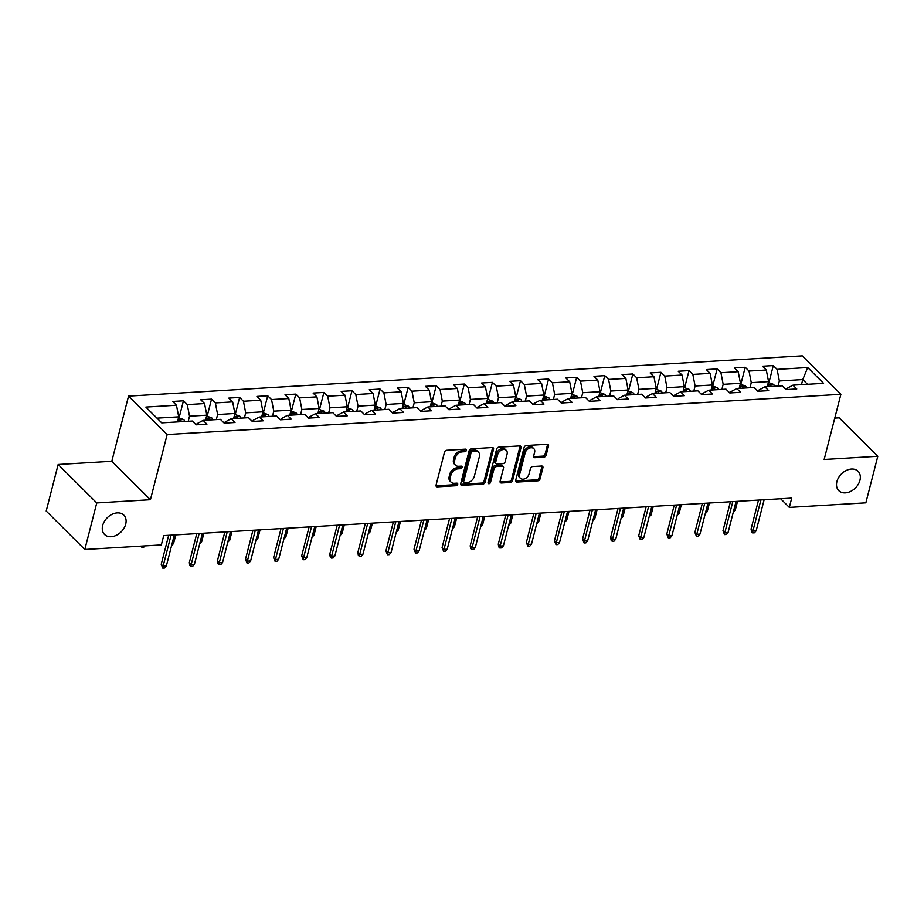 <?xml version="1.0" encoding="UTF-8"?>
<svg xmlns="http://www.w3.org/2000/svg" width="924" height="924" viewBox="0 0 924 924"><rect width="100%" height="100%" fill="white"/><g stroke="black" fill="none" stroke-linecap="round" stroke-linejoin="round"><path stroke-width="1.39" d="M466.424 450.358A1.467 1.063 134.9 0 0 465.511 449.145L446.742 450.265A2.091 1.513 134.9 0 0 444.502 452.206L436.059 485.112A2.091 1.513 134.9 0 0 436.347 486.486A2.091 1.513 134.9 0 0 437.352 486.833L456.133 485.712A1.467 1.063 134.9 0 0 456.791 483.148L454.354 483.298A6.711 4.851 134.9 0 1 451.131 482.201A6.711 4.851 134.9 0 1 450.207 477.777L450.912 475.04A6.711 4.851 134.9 0 1 458.061 468.849L460.498 468.711A1.467 1.063 134.9 0 0 461.145 466.146L458.72 466.297A6.711 4.851 134.9 0 1 455.486 465.199A6.711 4.851 134.9 0 1 454.562 460.787L455.266 458.038A6.711 4.851 134.9 0 1 462.427 451.848L464.853 451.709A1.467 1.063 134.9 0 0 466.424 450.358M455.486 465.199L454.446 464.16A6.711 4.851 134.9 0 1 453.522 459.748L454.227 456.999A6.711 4.851 134.9 0 1 461.388 450.82L463.813 450.669A1.467 1.063 134.9 0 0 465.407 449.156M436.001 485.781A2.091 1.513 134.9 0 0 436.313 485.793L455.082 484.673A1.467 1.063 134.9 0 0 456.687 483.16M451.131 482.201L450.08 481.161A6.711 4.851 134.9 0 1 449.156 476.738L449.861 474A6.711 4.851 134.9 0 1 457.022 467.81L459.447 467.671A1.467 1.063 134.9 0 0 461.053 466.158M836.89 481.635A13.664 9.898 134.9 0 0 838.773 490.632A13.664 9.898 134.9 0 0 850.611 491.418A13.664 9.898 134.9 0 0 859.944 480.261A13.664 9.898 134.9 0 0 858.061 471.263A13.664 9.898 134.9 0 0 846.234 470.489A13.664 9.898 134.9 0 0 836.89 481.635M102.668 525.49A13.664 9.898 134.9 0 0 104.551 534.488A13.664 9.898 134.9 0 0 116.378 535.273A13.664 9.898 134.9 0 0 125.71 524.116A13.664 9.898 134.9 0 0 123.828 515.118A13.664 9.898 134.9 0 0 112 514.345A13.664 9.898 134.9 0 0 102.668 525.49M543.901 457.161A2.091 1.513 134.9 0 0 546.13 455.22L548.51 445.992A2.091 1.513 134.9 0 0 548.221 444.617A2.091 1.513 134.9 0 0 547.204 444.271L526.357 445.518A2.091 1.513 134.9 0 0 524.116 447.447L515.673 480.353A2.091 1.513 134.9 0 0 515.962 481.727A2.091 1.513 134.9 0 0 516.966 482.074L537.826 480.827A2.091 1.513 134.9 0 0 540.055 478.898L542.919 467.74A2.091 1.513 134.9 0 0 542.631 466.366A2.091 1.513 134.9 0 0 541.626 466.019L532.698 466.551A2.091 1.513 134.9 0 0 530.457 468.491L529.036 474.012A5.602 4.066 134.9 0 1 525.213 478.597A5.602 4.066 134.9 0 1 520.362 478.274A5.602 4.066 134.9 0 1 519.588 474.578L525.144 452.922A5.602 4.066 134.9 0 1 528.978 448.348A5.602 4.066 134.9 0 1 533.829 448.671A5.602 4.066 134.9 0 1 534.603 452.356L533.679 455.971A2.091 1.513 134.9 0 0 533.968 457.345A2.091 1.513 134.9 0 0 534.973 457.692L543.901 457.161L542.85 456.121A2.091 1.513 134.9 0 0 545.091 454.181L547.458 444.952A2.091 1.513 134.9 0 0 547.505 444.282M824.15 459.482L877.8 456.271L865.846 502.829L789.327 507.403L791.718 498.094L163.721 535.597L161.33 544.917L84.812 549.48L96.754 502.933L150.416 499.722L167.152 434.546L840.886 394.305L824.15 459.482M493.543 449.272A2.091 1.513 134.9 0 0 493.254 447.897A2.091 1.513 134.9 0 0 492.249 447.551L471.39 448.798A2.091 1.513 134.9 0 0 469.149 450.727L460.706 483.633A2.091 1.513 134.9 0 0 460.995 485.019A2.091 1.513 134.9 0 0 462 485.354L482.859 484.107A2.091 1.513 134.9 0 0 485.1 482.178L493.543 449.272L492.504 448.232A2.091 1.513 134.9 0 0 492.55 447.562M498.868 447.158L519.727 445.911A2.091 1.513 134.9 0 1 520.732 446.257A2.091 1.513 134.9 0 1 521.021 447.632L512.577 480.538A2.091 1.513 134.9 0 1 510.337 482.467L501.42 482.998A2.091 1.513 134.9 0 1 500.404 482.663A2.091 1.513 134.9 0 1 500.115 481.277L503.545 467.937A2.091 1.513 134.9 0 0 503.257 466.562A2.091 1.513 134.9 0 0 502.24 466.216L496.327 466.562A2.091 1.513 134.9 0 0 494.086 468.503L490.517 482.397A1.467 1.063 134.9 0 1 488.045 482.536L496.638 449.087A2.091 1.513 134.9 0 1 498.868 447.158M167.152 434.546L128.54 396.107L802.275 355.856L840.886 394.305M768.964 382.432L773.296 365.569L762.485 366.216L766.296 370.016L749.018 371.044L745.206 367.255L734.395 367.902L738.207 371.691L720.928 372.719L717.116 368.93L706.317 369.577L710.117 373.365L692.838 374.405L689.027 370.605L678.228 371.252L682.039 375.04L664.749 376.08L660.937 372.28L650.138 372.926L653.949 376.726L636.659 377.754L632.859 373.966L622.048 374.613L625.86 378.401L608.581 379.429L604.77 375.641L593.97 376.287L597.77 380.076L580.491 381.115L576.68 377.315L565.881 377.962L569.681 381.751L552.402 382.79L548.59 378.99L537.791 379.637L541.603 383.437L524.312 384.465L520.501 380.676L509.702 381.323L513.513 385.112L496.223 386.14L492.423 382.351L481.612 382.998L485.423 386.786L468.145 387.826L464.333 384.026L453.534 384.673L457.334 388.461L440.055 389.501L436.243 385.712L425.444 386.348L429.244 390.147L411.965 391.175L408.154 387.387L397.355 388.034L401.166 391.822L383.876 392.85L380.064 389.062L369.265 389.709L373.077 393.497L355.786 394.536L351.986 390.737L341.175 391.383L344.987 395.172L327.708 396.211L323.897 392.423L313.097 393.058L316.897 396.858L299.619 397.886L295.807 394.098L285.008 394.744L288.819 398.533L271.529 399.561L267.717 395.772L256.918 396.419L260.73 400.207L243.439 401.247L239.639 397.447L228.829 398.094L232.64 401.894L215.35 402.922L211.55 399.133L200.739 399.769L204.55 403.569L187.272 404.597L183.46 400.808L172.661 401.455L176.461 405.243L145.853 407.068L161.712 422.869L192.319 421.032L196.131 424.832L206.941 424.185L203.13 420.385L197.043 423.689L196.754 424.786M773.296 365.569L777.096 369.369L807.703 367.533L823.561 383.333L792.954 385.158L796.765 388.946L785.966 389.593L782.154 385.805L764.876 386.833L768.676 390.633L757.876 391.268L754.065 387.479L736.786 388.519L740.598 392.307L729.787 392.954L725.987 389.154L708.696 390.194L712.508 393.982L701.697 394.629L697.897 390.84L680.607 391.868L684.418 395.657L673.619 396.304L669.808 392.515L652.517 393.543L656.329 397.343L645.529 397.99L641.718 394.19L624.439 395.229L628.239 399.018L617.44 399.665L613.628 395.865L596.35 396.904L600.161 400.693L589.35 401.339L585.55 397.551L568.26 398.579L572.072 402.367L561.272 403.014L557.461 399.226L540.17 400.254L543.982 404.054L533.183 404.7L529.371 400.901L512.092 401.94L515.892 405.728L505.093 406.375L501.282 402.575L484.003 403.615L487.803 407.403L477.003 408.05L473.192 404.262L455.913 405.289L459.725 409.078L448.914 409.725L445.114 405.936L427.824 406.964L431.635 410.764L420.836 411.411L417.024 407.611L399.734 408.651L403.545 412.439L392.746 413.086L388.935 409.297L371.656 410.325L375.456 414.114L364.657 414.761L360.845 410.972L343.566 412L347.366 415.788L336.567 416.435L332.756 412.647L315.477 413.675L319.288 417.475L308.477 418.122L304.677 414.322L287.387 415.361L291.199 419.149L280.399 419.796L276.588 416.008L259.298 417.036L263.109 420.824L252.31 421.471L248.498 417.683L231.219 418.711L235.019 422.511L224.22 423.146L220.409 419.357L203.13 420.385M749.965 387.722L751.27 382.651L768.56 381.612L767.255 386.694M758.5 391.233L758.789 390.124L764.876 386.833M768.56 381.612L766.296 370.016M751.27 382.651L749.018 371.044M721.887 389.408L723.18 384.326L740.471 383.298L739.165 388.369M730.41 392.919L730.699 391.811L736.786 388.519M740.471 383.298L738.207 371.691M723.18 384.326L720.928 372.719M693.797 391.083L695.102 386.001L712.381 384.973L711.076 390.043M702.332 394.594L702.61 393.485L708.696 390.194M712.381 384.973L710.117 373.365M695.102 386.001L692.838 374.405M665.707 392.758L667.013 387.687L684.291 386.648L682.998 391.73M674.243 396.269L674.52 395.16L680.607 391.868M684.291 386.648L682.039 375.04M667.013 387.687L664.749 376.08M637.618 394.433L638.923 389.362L656.213 388.323L654.908 393.405M646.153 397.944L646.442 396.835L652.517 393.543M656.213 388.323L653.949 376.726M638.923 389.362L636.659 377.754M609.528 396.119L610.833 391.037L628.124 390.009L626.819 395.079M618.064 399.63L618.352 398.521L624.439 395.229M628.124 390.009L625.86 378.401M610.833 391.037L608.581 379.429M581.45 397.794L582.755 392.712L600.034 391.684L598.729 396.766M589.974 401.305L590.263 400.196L596.35 396.904M600.034 391.684L597.77 380.076M582.755 392.712L580.491 381.115M553.361 399.468L554.666 394.398L571.944 393.358L570.639 398.44M561.896 402.979L562.173 401.871L568.26 398.579M571.944 393.358L569.681 381.751M554.666 394.398L552.402 382.79M525.271 401.143L526.576 396.073L543.855 395.033L542.561 400.115M533.806 404.654L534.084 403.545L540.17 400.254M543.855 395.033L541.603 383.437M526.576 396.073L524.312 384.465M497.181 402.829L498.486 397.747L515.777 396.719L514.472 401.79M505.717 406.341L506.006 405.232L512.092 401.94M515.777 396.719L513.513 385.112M498.486 397.747L496.223 386.14M469.092 404.504L470.397 399.422L487.687 398.394L486.382 403.476M477.627 408.015L477.916 406.907L484.003 403.615M487.687 398.394L485.423 386.786M470.397 399.422L468.145 387.826M441.014 406.179L442.319 401.108L459.598 400.069L458.292 405.151M449.538 409.69L449.826 408.581L455.913 405.289M459.598 400.069L457.334 388.461M442.319 401.108L440.055 389.501M412.924 407.854L414.229 402.783L431.508 401.744L430.203 406.826M421.459 411.365L421.737 410.268L427.824 406.964M431.508 401.744L429.244 390.147M414.229 402.783L411.965 391.175M384.834 409.54L386.14 404.458L403.418 403.43L402.125 408.5M393.37 413.051L393.647 411.942L399.734 408.651M403.418 403.43L401.166 391.822M386.14 404.458L383.876 392.85M356.745 411.215L358.05 406.133L375.34 405.105L374.035 410.187M365.28 414.726L365.569 413.617L371.656 410.325M375.34 405.105L373.077 393.497M358.05 406.133L355.786 394.536M328.667 412.889L329.96 407.819L347.251 406.779L345.946 411.861M337.191 416.401L337.479 415.292L343.566 412M347.251 406.779L344.987 395.172M329.96 407.819L327.708 396.211M300.577 414.564L301.882 409.494L319.161 408.454L317.856 413.536M309.101 418.075L309.39 416.978L315.477 413.675M319.161 408.454L316.897 396.858M301.882 409.494L299.619 397.886M272.488 416.25L273.793 411.168L291.072 410.141L289.766 415.211M281.023 419.762L281.3 418.653L287.387 415.361M291.072 410.141L288.819 398.533M273.793 411.168L271.529 399.561M244.398 417.925L245.703 412.843L262.982 411.815L261.688 416.897M252.933 421.436L253.211 420.328L259.298 417.036M262.982 411.815L260.73 400.207M245.703 412.843L243.439 401.247M216.308 419.6L217.614 414.529L234.904 413.49L233.599 418.572M224.844 423.111L225.133 422.002L231.219 418.711M234.904 413.49L232.64 401.894M217.614 414.529L215.35 402.922M188.23 421.286L189.524 416.204L206.814 415.176L205.509 420.247M206.814 415.176L204.55 403.569M189.524 416.204L187.272 404.597M156.976 418.145L178.725 416.851L177.42 421.922M178.725 416.851L176.461 405.243M150.416 499.722L111.804 461.284L58.154 464.483L96.754 502.933M58.154 464.483L46.2 511.041L84.812 549.48M877.8 456.271L839.188 417.833L834.776 418.098M111.804 461.284L128.54 396.107M780.641 498.752L789.327 507.403M801.466 384.65L802.771 379.568L779.359 380.965L778.054 386.047M807.507 384.292L802.771 379.568L807.703 367.533M786.59 389.558L786.867 388.45L792.954 385.158M779.359 380.965L777.096 369.369M179.129 417.66L183.46 400.808M207.219 415.985L211.55 399.133M235.308 414.31L239.639 397.447M263.398 412.624L267.717 395.772M291.476 410.949L295.807 394.098M319.565 409.274L323.897 392.423M347.655 407.599L351.986 390.737M375.745 405.913L380.064 389.062M403.834 404.238L408.154 387.387M431.912 402.564L436.243 385.712M460.002 400.889L464.333 384.026M488.091 399.203L492.423 382.351M516.181 397.528L520.501 380.676M544.271 395.853L548.59 378.99M572.349 394.178L576.68 377.315M600.438 392.492L604.77 375.641M628.528 390.817L632.859 373.966M656.618 389.143L660.937 372.28M684.696 387.468L689.027 370.605M712.785 385.782L717.116 368.93M740.875 384.107L745.206 367.255M460.66 484.303A2.091 1.513 134.9 0 0 460.961 484.315L481.82 483.067A2.091 1.513 134.9 0 0 484.049 481.138L492.504 448.232M472.684 451.235A1.467 1.063 134.9 0 0 471.113 452.598L463.698 481.473A1.467 1.063 134.9 0 0 464.61 482.686L467.174 482.524A6.711 4.851 134.9 0 0 474.324 476.345L479.394 456.595A6.711 4.851 134.9 0 0 478.47 452.183A6.711 4.851 134.9 0 0 475.236 451.085L472.684 451.235L471.633 450.207A1.467 1.063 134.9 0 0 470.073 451.559L471.113 452.598M463.894 482.443L462.855 481.404A1.467 1.063 134.9 0 1 462.658 480.434L470.073 451.559M478.47 452.183L477.431 451.143A6.711 4.851 134.9 0 0 474.197 450.046L475.236 451.085M471.633 450.207L474.197 450.046M500.069 481.958A2.091 1.513 134.9 0 0 500.369 481.958L509.297 481.427A2.091 1.513 134.9 0 0 511.538 479.498L519.981 446.592A2.091 1.513 134.9 0 0 520.027 445.922M503.257 466.562L502.217 465.523A2.091 1.513 134.9 0 0 501.201 465.176L495.287 465.534A2.091 1.513 134.9 0 0 493.046 467.463L489.477 481.358L490.517 482.397M488.022 482.698A1.467 1.063 134.9 0 0 489.477 481.358M507.103 454.088A5.602 4.066 134.9 0 0 506.329 450.404A5.602 4.066 134.9 0 0 501.478 450.08A5.602 4.066 134.9 0 0 497.643 454.654L495.68 462.289A2.091 1.513 134.9 0 0 495.969 463.663A2.091 1.513 134.9 0 0 496.985 464.01L502.899 463.652A2.091 1.513 134.9 0 0 505.139 461.723L507.103 454.088M506.329 450.404L505.289 449.364A5.602 4.066 134.9 0 0 500.427 449.041A5.602 4.066 134.9 0 0 496.604 453.615L497.643 454.654M495.969 463.663L494.929 462.624A2.091 1.513 134.9 0 1 494.64 461.249L496.604 453.615M533.633 456.641A2.091 1.513 134.9 0 0 533.933 456.652L542.85 456.121M533.829 448.671L532.79 447.632A5.602 4.066 134.9 0 0 527.939 447.308A5.602 4.066 134.9 0 0 524.104 451.882L525.144 452.922M520.362 478.274L519.311 477.234A5.602 4.066 134.9 0 1 518.549 473.538L524.104 451.882M515.627 481.023A2.091 1.513 134.9 0 0 515.927 481.034L536.775 479.787A2.091 1.513 134.9 0 0 539.015 477.858L541.88 466.701A2.091 1.513 134.9 0 0 541.926 466.031M178.505 417.694L183.714 419.588A5.66 3.026 86.6 0 1 184.835 421.483M181.416 421.691A5.66 3.026 -93.4 0 0 181.012 420.801C179.568 419.739 178.852 419.785 178.852 420.94A5.66 3.026 86.6 0 1 179.256 421.818M144.883 545.899L143.717 547.251L141.915 547.366L140.841 546.142M141.915 547.366L142.134 546.061M168.676 535.308L161.226 564.31L163.109 566.181L171.067 535.158M166.343 565.985L164.588 568.029L162.786 568.144L163.109 566.181L166.343 565.985L174.313 534.973M162.786 568.144L161.226 564.31M206.595 416.019L211.792 417.914A5.66 3.026 86.6 0 1 212.924 419.808M209.505 420.004A5.66 3.026 -93.4 0 0 209.101 419.126C207.657 418.064 206.941 418.11 206.941 419.253A5.66 3.026 86.6 0 1 207.346 420.143M172.083 543.612L173.562 543.531L175.779 534.88M173.562 543.531L171.587 545.587M234.684 414.345L239.882 416.239A5.66 3.026 86.6 0 1 241.014 418.133M237.595 418.329A5.66 3.026 -93.4 0 0 237.191 417.452C235.747 416.389 235.019 416.435 235.031 417.579A5.66 3.026 86.6 0 1 235.435 418.457M200.173 541.938L201.651 541.857L203.869 533.206M201.651 541.857L199.665 543.913M196.766 533.633L189.316 562.635L191.187 564.506L199.157 533.483M194.433 564.31L192.677 566.354L190.875 566.47L191.187 564.506L194.433 564.31L202.402 533.287M190.875 566.47L189.824 565.43L189.316 562.635M224.844 531.947L217.406 560.949L219.277 562.82L227.246 531.808M222.522 562.635L220.755 564.679L218.965 564.783L219.277 562.82L222.522 562.635L230.48 531.612M218.965 564.783L217.914 563.744L217.406 560.949M262.774 412.67L267.972 414.564A5.66 3.026 86.6 0 1 269.103 416.447M265.673 416.655A5.66 3.026 -93.4 0 0 265.28 415.777C263.825 414.714 263.109 414.749 263.109 415.904A5.66 3.026 86.6 0 1 263.513 416.782M228.263 540.263L229.741 540.17L231.959 531.531M229.741 540.17L227.754 542.238M290.852 410.984L296.061 412.878A5.66 3.026 86.6 0 1 297.182 414.772M293.763 414.98A5.66 3.026 -93.4 0 0 293.358 414.091C291.915 413.028 291.199 413.074 291.199 414.218A5.66 3.026 86.6 0 1 291.603 415.107M256.352 538.588L257.831 538.496L260.048 529.845M257.831 538.496L255.844 540.563M318.942 409.309L324.151 411.203A5.66 3.026 86.6 0 1 325.271 413.097M321.852 413.294A5.66 3.026 -93.4 0 0 321.448 412.416C320.004 411.353 319.288 411.399 319.288 412.543A5.66 3.026 86.6 0 1 319.692 413.432M284.442 536.902L285.909 536.821L288.138 528.17M285.909 536.821L283.934 538.877M252.933 530.272L245.484 559.274L247.366 561.145L255.336 530.133M250.612 560.949L248.845 563.005L247.043 563.109L247.366 561.145L250.612 560.949L258.57 529.937M247.043 563.109L245.484 559.274M281.023 528.597L273.573 557.599L275.456 559.47L283.414 528.447M278.69 559.274L276.934 561.318L275.133 561.434L275.456 559.47L278.69 559.274L286.659 528.262M275.133 561.434L273.573 557.599M309.113 526.923L301.663 555.925L303.546 557.796L311.503 526.772M306.78 557.599L305.024 559.644L303.222 559.748L303.546 557.796L306.78 557.599L314.749 526.576M303.222 559.748L301.663 555.925M347.031 407.634L352.229 409.528A5.66 3.026 86.6 0 1 353.361 411.423M349.942 411.619A5.66 3.026 -93.4 0 0 349.538 410.741C348.094 409.678 347.366 409.725 347.378 410.868A5.66 3.026 86.6 0 1 347.782 411.746M312.52 535.227L313.998 535.135L316.216 526.495M313.998 535.135L312.023 537.202M337.202 525.236L329.752 554.238L331.624 556.109L339.593 525.098M334.869 555.925L333.114 557.969L331.312 558.073L331.624 556.109L334.869 555.925L342.827 524.901M331.312 558.073L330.261 557.033L329.752 554.238M375.121 405.959L380.318 407.854A5.66 3.026 86.6 0 1 381.45 409.736M378.031 409.944A5.66 3.026 -93.4 0 0 377.627 409.066C376.183 408.004 375.456 408.038 375.467 409.193A5.66 3.026 86.6 0 1 375.86 410.071M340.609 533.552L342.088 533.46L344.306 524.809M342.088 533.46L340.101 535.527M365.28 523.562L357.842 552.564L359.713 554.435L367.683 523.423M362.959 554.238L361.192 556.294L359.401 556.398L359.713 554.435L362.959 554.238L370.917 523.227M359.401 556.398L358.35 555.359L357.842 552.564M403.211 404.273L408.408 406.167A5.66 3.026 86.6 0 1 409.54 408.062M406.11 408.269A5.66 3.026 -93.4 0 0 405.717 407.38C404.262 406.317 403.545 406.364 403.545 407.507A5.66 3.026 86.6 0 1 403.95 408.396M368.699 531.878L370.178 531.785L372.395 523.134M370.178 531.785L368.191 533.841M393.37 521.887L385.92 550.889L387.803 552.76L395.761 521.737M391.048 552.564L389.281 554.608L387.479 554.723L387.803 552.76L391.048 552.564L399.006 521.552M387.479 554.723L385.92 550.889M431.289 402.598L436.498 404.493A5.66 3.026 86.6 0 1 437.618 406.387M434.199 406.583A5.66 3.026 -93.4 0 0 433.795 405.705C432.351 404.643 431.635 404.689 431.635 405.832A5.66 3.026 86.6 0 1 432.039 406.722M396.789 530.191L398.267 530.11L400.485 521.459M398.267 530.11L396.281 532.166M421.459 520.2L414.01 549.214L415.892 551.085L423.85 520.062M419.126 550.889L417.371 552.933L415.569 553.037L415.892 551.085L419.126 550.889L427.096 519.865M415.569 553.037L414.01 549.214M459.378 400.924L464.587 402.818A5.66 3.026 86.6 0 1 465.708 404.7M462.289 404.908A5.66 3.026 -93.4 0 0 461.885 404.031C460.441 402.968 459.725 403.014 459.725 404.158A5.66 3.026 86.6 0 1 460.129 405.035M424.878 528.516L426.345 528.424L428.574 519.785M426.345 528.424L424.37 530.491M449.549 518.526L442.099 547.528L443.982 549.399L451.94 518.387M447.216 549.214L445.46 551.258L443.659 551.362L443.982 549.399L447.216 549.214L455.186 518.191M443.659 551.362L442.099 547.528M487.468 399.249L492.665 401.132A5.66 3.026 86.6 0 1 493.797 403.026M490.378 403.234A5.66 3.026 -93.4 0 0 489.974 402.356C488.53 401.293 487.803 401.328 487.814 402.483A5.66 3.026 86.6 0 1 488.219 403.361M452.956 526.842L454.435 526.749L456.652 518.098M454.435 526.749L452.46 528.817M477.627 516.851L470.189 545.853L472.06 547.724L480.03 516.712M475.306 547.528L473.55 549.584L471.748 549.688L472.06 547.724L475.306 547.528L483.264 516.516M471.748 549.688L470.697 548.648L470.189 545.853M515.557 397.563L520.755 399.457A5.66 3.026 86.6 0 1 521.887 401.351M518.468 401.559A5.66 3.026 -93.4 0 0 518.064 400.669C516.62 399.607 515.892 399.653 515.904 400.797A5.66 3.026 86.6 0 1 516.297 401.686M481.046 525.167L482.524 525.075L484.742 516.424M482.524 525.075L480.538 527.13M505.717 515.176L498.279 544.178L500.15 546.049L508.119 515.026M503.395 545.853L501.628 547.897L499.838 548.013L500.15 546.049L503.395 545.853L511.353 514.841M499.838 548.013L498.787 546.973L498.279 544.178M543.635 395.888L548.844 397.782A5.66 3.026 86.6 0 1 549.965 399.676M546.546 399.873A5.66 3.026 -93.4 0 0 546.142 398.995C544.698 397.932 543.982 397.978 543.982 399.122A5.66 3.026 86.6 0 1 544.386 400.011M509.136 523.481L510.614 523.4L512.832 514.749M510.614 523.4L508.627 525.456M533.806 513.49L526.357 542.504L528.239 544.375L536.197 513.351M531.485 544.178L529.718 546.223L527.916 546.327L528.239 544.375L531.485 544.178L539.443 513.155M527.916 546.327L526.357 542.504M571.725 394.213L576.934 396.107A5.66 3.026 86.6 0 1 578.054 397.99M574.636 398.198A5.66 3.026 -93.4 0 0 574.231 397.32C572.788 396.257 572.072 396.292 572.072 397.447A5.66 3.026 86.6 0 1 572.476 398.325M537.225 521.806L538.704 521.713L540.921 513.074M538.704 521.713L536.717 523.781M561.896 511.815L554.446 540.817L556.329 542.688L564.287 511.677M559.563 542.492L557.807 544.548L556.005 544.652L556.329 542.688L559.563 542.492L567.532 511.48M556.005 544.652L554.446 540.817M599.815 392.538L605.024 394.421A5.66 3.026 86.6 0 1 606.144 396.315M602.725 396.523A5.66 3.026 -93.4 0 0 602.321 395.634C600.877 394.571 600.161 394.617 600.161 395.772A5.66 3.026 86.6 0 1 600.565 396.65M565.315 520.131L566.782 520.039L569.011 511.388M566.782 520.039L564.807 522.106M589.986 510.14L582.536 539.142L584.418 541.014L592.376 510.002M587.652 540.817L585.897 542.873L584.095 542.977L584.418 541.014L587.652 540.817L595.622 509.805M584.095 542.977L582.536 539.142M627.904 390.852L633.102 392.746A5.66 3.026 86.6 0 1 634.234 394.64M630.815 394.848A5.66 3.026 -93.4 0 0 630.411 393.959C628.967 392.896 628.239 392.943 628.251 394.086A5.66 3.026 86.6 0 1 628.655 394.975M593.393 518.456L594.871 518.364L597.089 509.713M594.871 518.364L592.885 520.42M618.064 508.466L610.625 537.468L612.496 539.339L620.466 508.316M615.742 539.142L613.986 541.187L612.185 541.302L612.496 539.339L615.742 539.142L623.7 508.131M612.185 541.302L611.134 540.263L610.625 537.468M655.994 389.177L661.191 391.071A5.66 3.026 86.6 0 1 662.323 392.966M658.893 393.162A5.66 3.026 -93.4 0 0 658.5 392.284C657.056 391.222 656.329 391.268 656.34 392.411A5.66 3.026 86.6 0 1 656.733 393.301M621.482 516.77L622.961 516.689L625.178 508.038M622.961 516.689L620.974 518.745M646.153 506.779L638.703 535.793L640.586 537.653L648.556 506.641M643.832 537.468L642.064 539.512L640.263 539.616L640.586 537.653L643.832 537.468L651.79 506.444M640.263 539.616L638.703 535.793M684.072 387.502L689.281 389.397A5.66 3.026 86.6 0 1 690.401 391.279M686.982 391.487A5.66 3.026 -93.4 0 0 686.578 390.609C685.134 389.547 684.418 389.582 684.418 390.737A5.66 3.026 86.6 0 1 684.823 391.614M649.572 515.095L651.05 515.003L653.268 506.364M651.05 515.003L649.064 517.07M674.243 505.105L666.793 534.107L668.676 535.978L676.634 504.966M671.91 535.781L670.154 537.837L668.352 537.941L668.676 535.978L671.91 535.781L679.879 504.77M668.352 537.941L666.793 534.107M712.161 385.828L717.37 387.71A5.66 3.026 86.6 0 1 718.491 389.605M715.072 389.812A5.66 3.026 -93.4 0 0 714.668 388.923C713.224 387.861 712.508 387.907 712.508 389.062A5.66 3.026 86.6 0 1 712.912 389.94M677.662 513.421L679.14 513.328L681.358 504.677M679.14 513.328L677.153 515.396M702.332 503.43L694.883 532.432L696.765 534.303L704.723 503.291M699.999 534.107L698.244 536.163L696.442 536.267L696.765 534.303L699.999 534.107L707.969 503.095M696.442 536.267L694.883 532.432M740.251 384.141L745.46 386.036A5.66 3.026 86.6 0 1 746.58 387.93M743.162 388.138A5.66 3.026 -93.4 0 0 742.757 387.248C741.314 386.186 740.598 386.232 740.598 387.375A5.66 3.026 86.6 0 1 741.002 388.265M705.751 511.746L707.218 511.653L709.447 503.002M707.218 511.653L705.243 513.709M730.422 501.755L722.972 530.757L724.843 532.628L732.813 501.605M728.089 532.432L726.333 534.476L724.531 534.592L724.843 532.628L728.089 532.432L736.058 501.42M724.531 534.592L722.972 530.757M768.341 382.467L773.538 384.361A5.66 3.026 86.6 0 1 774.67 386.255M771.251 386.451A5.66 3.026 -93.4 0 0 770.847 385.574C769.403 384.511 768.676 384.557 768.687 385.701A5.66 3.026 86.6 0 1 769.091 386.579M733.829 510.06L735.308 509.979L737.525 501.328M735.308 509.979L733.321 512.035M758.5 500.069L751.062 529.082L752.933 530.942L760.902 499.93M756.179 530.757L754.423 532.802L752.621 532.905L752.933 530.942L756.179 530.757L764.136 499.734M752.621 532.905L751.57 531.866L751.062 529.082M461.388 450.82L462.427 451.848M454.227 456.999L455.266 458.038M453.522 459.748L454.562 460.787M459.447 467.671L460.498 468.711M457.022 467.81L458.061 468.849M449.861 474L450.912 475.04M449.156 476.738L450.207 477.777M455.082 484.673L456.133 485.712M436.313 485.793L437.352 486.833M463.813 450.669L464.853 451.709M484.049 481.138L485.1 482.178M481.82 483.067L482.859 484.107M460.961 484.315L462 485.354M462.658 480.434L463.698 481.473M519.981 446.592L521.021 447.632M511.538 479.498L512.577 480.538M509.297 481.427L510.337 482.467M500.369 481.958L501.42 482.998M501.201 465.176L502.24 466.216M495.287 465.534L496.327 466.562M493.046 467.463L494.086 468.503M494.64 461.249L495.68 462.289M533.933 456.652L534.973 457.692M518.549 473.538L519.588 474.578M541.88 466.701L542.919 467.74M539.015 477.858L540.055 478.898M536.775 479.787L537.826 480.827M515.927 481.034L516.966 482.074M547.458 444.952L548.51 445.992M545.091 454.181L546.13 455.22M183.61 419.542L177.951 419.877M180.781 421.725L181.012 420.801M211.7 417.867L206.04 418.202M208.859 420.05L209.101 419.126M239.79 416.181L234.118 416.528M236.948 418.376L237.191 417.452M267.879 414.506L262.208 414.853M265.038 416.689L265.28 415.777M295.957 412.832L290.298 413.167M293.127 415.015L293.358 414.091M324.047 411.157L318.387 411.492M321.217 413.34L321.448 412.416M352.136 409.471L346.465 409.817M349.295 411.654L349.538 410.741M380.226 407.796L374.555 408.131M377.385 409.979L377.627 409.066M408.316 406.121L402.645 406.456M405.474 408.304L405.717 407.38M436.394 404.446L430.734 404.781M433.564 406.629L433.795 405.705M464.483 402.76L458.824 403.107M461.654 404.943L461.885 404.031M492.573 401.085L486.902 401.42M489.732 403.268L489.974 402.356M520.662 399.411L514.991 399.746M517.821 401.594L518.064 400.669M548.752 397.736L543.081 398.071M545.911 399.919L546.142 398.995M576.83 396.049L571.171 396.396M574 398.232L574.231 397.32M604.92 394.375L599.26 394.71M602.09 396.558L602.321 395.634M633.009 392.7L627.338 393.035M630.168 394.883L630.411 393.959M661.099 391.025L655.428 391.36M658.258 393.208L658.5 392.284M689.189 389.339L683.517 389.685M686.347 391.522L686.578 390.609M717.267 387.664L711.607 387.999M714.437 389.847L714.668 388.923M745.356 385.989L739.697 386.324M742.526 388.172L742.757 387.248M773.446 384.315L767.775 384.65M770.604 386.498L770.847 385.574"/></g></svg>
